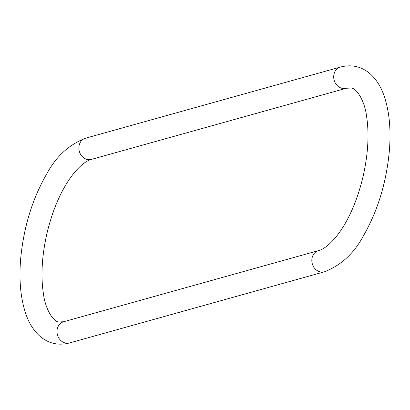 <?xml version="1.0" encoding="UTF-8"?>
<svg xmlns="http://www.w3.org/2000/svg" width="410" height="410" viewBox="0 0 410 410"><rect width="100%" height="100%" fill="white"/><g stroke="black" fill="none" stroke-linecap="round" stroke-linejoin="round"><path stroke-width="0.61" d="M324.438 271.804A10.998 9.543 -105.6 0 1 312.287 263.779A10.998 9.543 -105.6 0 1 318.524 250.618C321.84 249.859 329.409 246.179 339.377 232.547C349.889 217.602 357.853 198.645 363.275 175.68C368.206 153.263 369.282 133.296 366.494 115.774C364.756 101.48 357.105 88.647 351.36 88.012L346.322 88.258A10.998 9.543 74.4 0 1 342.094 88.335A10.998 9.543 74.4 0 1 333.745 77.838A10.998 9.543 74.4 0 1 340.408 67.066C351.821 64.093 361.943 66.528 370.778 74.364C376.754 80.017 381.274 87.417 384.334 96.55C389.356 111.663 391.048 129.56 389.413 150.239C386.507 182.301 377.753 211.001 363.142 236.339C353.83 253.57 340.93 265.393 324.438 271.804L69.592 342.934A10.998 9.543 -105.6 0 1 57.441 334.903A10.998 9.543 -105.6 0 1 63.678 321.742L58.64 321.988C52.895 321.353 45.243 308.52 43.506 294.226C40.718 276.704 41.794 256.737 46.725 234.32C52.147 211.355 60.111 192.398 70.623 177.453C80.591 163.821 88.16 160.141 91.476 159.382L346.322 88.258M340.408 67.066L85.562 138.196A10.998 9.543 74.4 0 0 78.899 148.963A10.998 9.543 74.4 0 0 87.248 159.459A10.998 9.543 74.4 0 0 91.476 159.382M85.562 138.196C69.07 144.607 56.17 156.43 46.858 173.661C32.246 198.999 23.493 227.699 20.587 259.761C18.952 280.44 20.643 298.337 25.666 313.45C28.726 322.583 33.246 329.983 39.222 335.636C48.057 343.472 58.179 345.907 69.592 342.934M318.524 250.618L63.678 321.742"/></g></svg>
